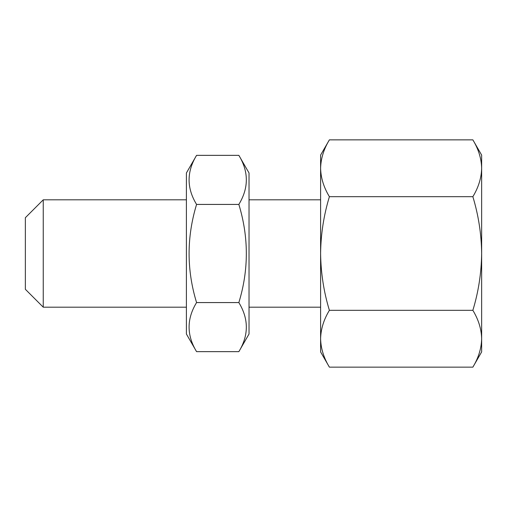 <?xml version="1.0" encoding="UTF-8"?>
<svg xmlns="http://www.w3.org/2000/svg" width="507" height="507" viewBox="0 0 507 507"><rect width="100%" height="100%" fill="white"/><g stroke="black" fill="none" stroke-linecap="round" stroke-linejoin="round"><path stroke-width="0.76" d="M43.247 307.185L25.35 289.288L25.35 217.712L43.247 199.815L43.247 307.185L186.399 307.185M329.392 310.322C323.789 291.937 320.861 272.994 320.601 253.5C320.823 234.253 323.751 215.31 329.392 196.678C323.764 187.4 320.836 177.932 320.601 168.267C320.842 158.583 323.77 149.109 329.392 139.856L472.86 139.856C478.488 149.134 481.422 158.602 481.65 168.267C481.416 177.957 478.481 187.425 472.86 196.678C478.5 215.31 481.428 234.253 481.65 253.5C481.39 272.994 478.462 291.937 472.86 310.322L329.392 310.322C323.77 319.575 320.842 329.043 320.601 338.733C320.836 348.398 323.764 357.866 329.392 367.144L472.86 367.144C478.481 357.891 481.416 348.417 481.65 338.733C481.422 329.068 478.488 319.6 472.86 310.322M472.86 196.678L329.392 196.678M472.86 367.144L481.65 351.915L481.65 155.085L472.86 139.856M329.392 367.144L320.601 351.915L320.601 155.085L329.392 139.856M238.854 155.351L249.026 172.976L249.026 334.024L238.854 351.649L196.57 351.649L186.399 334.024L186.399 172.976L196.57 155.351L238.854 155.351C248.823 171.67 248.823 188.027 238.854 204.429L196.57 204.429C186.601 188.11 186.601 171.753 196.57 155.351M238.854 351.649C248.823 335.33 248.823 318.973 238.854 302.571L196.57 302.571C186.601 318.89 186.601 335.247 196.57 351.649M238.854 302.571C248.823 269.965 248.823 237.251 238.854 204.429M196.57 204.429C186.601 237.244 186.601 269.958 196.57 302.571M320.601 307.185L249.026 307.185M320.601 199.815L249.026 199.815M186.399 199.815L43.247 199.815"/></g></svg>
